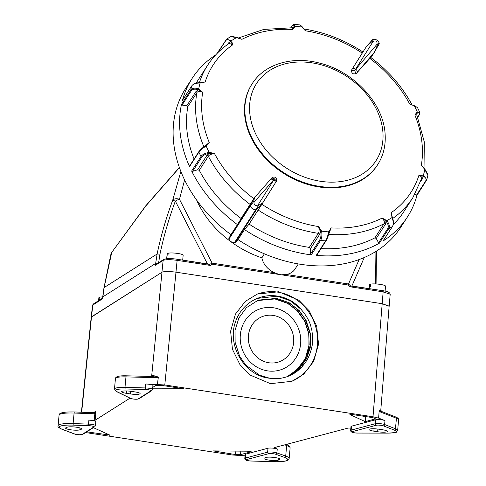 <?xml version="1.0" encoding="UTF-8"?>
<svg xmlns="http://www.w3.org/2000/svg" width="486" height="486" viewBox="0 0 486 486"><rect width="100%" height="100%" fill="white"/><g stroke="black" fill="none" stroke-linecap="round" stroke-linejoin="round"><path stroke-width="0.73" d="M377.671 164.675L377.294 165.258A74.668 57.597 -147.2 0 1 300.719 182.05A74.668 57.597 -147.2 0 1 244.604 114.101A74.668 57.597 -147.2 0 1 251.797 84.321L252.173 83.738A74.668 57.597 -147.2 0 0 244.98 113.517A74.668 57.597 -147.2 0 0 301.095 181.466A74.668 57.597 -147.2 0 0 377.671 164.675C383.405 155.635 385.884 145.417 385.106 134.033C383.515 103.226 353.541 71.169 319.338 63.046C292.201 55.829 264.475 64.067 252.173 83.738M417.043 195.147A128.018 98.749 -147.2 0 1 407.335 217.114L400.865 227.15A128.018 98.749 -147.2 0 1 238.031 239.628L235.181 242.593A1.343 1.033 -147.2 0 1 234.337 242.872L255.624 209.867C253.157 209.515 251.359 208.257 250.241 206.094L228.955 239.1A5.364 4.137 32.8 0 0 234.337 242.872M230.947 234.665L237.423 224.629A128.018 98.749 -147.2 0 1 191.648 171.036L200.991 156.541C202.225 154.645 204.94 153.23 209.132 152.288L209.126 152.276A122.12 94.199 -147.2 0 1 206.216 146.128L206.21 146.116C202.553 148.187 200.117 150.18 198.895 152.106L189.546 166.601A128.018 98.749 -147.2 0 1 181.454 104.496L190.798 90.001C192.019 88.1 194.667 87.687 198.731 88.762A122.12 94.199 -147.2 0 1 200.104 83.057C195.785 83.015 193.015 83.969 191.782 85.894L182.438 100.389A128.018 98.749 -147.2 0 1 192.164 78.349L185.688 88.385A128.018 98.749 -147.2 0 0 230.947 234.665L228.961 238.231A1.343 1.033 32.8 0 0 228.955 239.1M378.873 44.305L374.481 52.136A1.343 1.033 -147.2 0 1 374.451 52.178A1.343 1.033 -147.2 0 1 374.384 52.263L377.592 44.748C378.831 43.011 379.262 42.574 378.88 43.436M378.065 45.866A1.343 0.741 -150.6 0 0 378.084 45.842C379.074 44.451 379.432 43.485 379.141 42.95L379.147 42.956C378.138 40.605 376.352 39.354 373.789 39.19L373.789 39.19C373.4 38.965 372.58 39.585 371.334 41.049L371.334 41.049A1.343 0.735 -137 0 0 371.286 41.116L366.45 46.504M373.497 39.664L372.446 41.14L366.347 46.632A1.343 1.033 -147.2 0 1 366.353 46.626A1.343 1.033 -147.2 0 1 366.377 46.595M370.946 57.603L374.384 52.263L357.149 72.511A2.946 1.719 -139.6 0 0 355.752 69.255L377.039 44.25C377.3 41.182 375.988 40.265 373.096 41.486A2.946 1.731 -147.7 0 0 372.446 41.14A1.343 0.735 -137 0 0 371.334 41.049L366.353 46.626L351.178 70.677L352.435 73.738L355.855 73.951L369.846 58.435C370.891 57.324 371.146 57.227 370.605 58.132M373.096 41.486L355.618 69.164A2.946 1.731 -147.7 0 0 352.204 69.042L362.568 52.5M254.318 197.911C254.779 197.255 254.476 198.58 253.406 201.872L250.241 206.094A1.343 1.033 32.8 0 1 250.247 205.226L254.221 198.045A1.343 1.033 -147.2 0 1 254.251 198.002A1.343 1.033 -147.2 0 1 254.318 197.911L270.259 179.699A2.946 2.005 -138.8 0 0 270.143 179.844M256.468 209.588A1.343 1.033 32.8 0 1 255.624 209.867L258.552 205.481C261.48 203.488 262.75 202.844 262.355 203.543L262.355 203.543A1.343 1.033 -147.2 0 1 262.349 203.555A1.343 1.033 -147.2 0 1 262.252 203.67L256.468 209.588L235.181 242.593M273.709 180.039A2.946 2.017 -147.8 0 1 275.1 183.301A2.946 2.017 -147.8 0 0 275.1 183.301L276.449 181.169L274.481 178.872L254.026 202.267C253.905 205.116 255.217 206.034 257.969 205.031L274.481 178.872L271.777 177.894L270.344 179.607M273.575 179.954A2.946 2.005 -138.8 0 0 270.259 179.699L270.708 179.176M407.335 217.114A128.018 98.749 -147.2 0 1 383.053 240.989L392.402 226.5C393.654 224.587 393.526 221.604 392.026 217.552A122.12 94.199 -147.2 0 1 386.899 220.62L386.886 220.626C389.329 224.113 389.936 226.81 388.709 228.706L379.359 243.2A128.018 98.749 -147.2 0 1 316.246 255.393L325.59 240.904C326.841 238.997 327.837 235.996 328.597 231.889L328.579 231.883A122.12 94.199 -147.2 0 1 321.665 231.148L321.647 231.148C322.169 235.388 321.823 238.462 320.602 240.37L311.253 254.864A128.018 98.749 -147.2 0 1 244.501 229.592L238.031 239.628M192.164 78.349A128.018 98.749 -147.2 0 1 215.565 55.033M276.449 181.169L276.777 180.245C276.546 177.439 275.058 176.497 272.324 177.414L271.777 177.894M275.106 183.295L262.367 203.525M262.343 203.561L249.093 224.101A122.12 94.199 32.8 0 0 309.303 247.392L318.373 233.335C319.247 231.974 319.326 229.72 318.603 226.573L321.665 231.148M328.579 231.883L331.142 227.91L328.542 234.72M329.101 232.059L331.142 227.91A117.636 90.742 32.8 0 0 382.136 218.056L386.899 220.62L385.957 221.233L385.568 224.034L376.261 238.468L374.949 237.818L384.019 223.754C384.906 222.4 384.28 220.504 382.136 218.056L385.957 221.233L386.759 220.468M392.281 217.637L391.929 217.376L391.412 212.51L392.263 217.291M421.465 178.945C422.37 177.59 421.508 176.412 418.889 175.41L423.44 175.124L426.799 179.711L426.41 180.579A0.802 0.62 -147.2 0 1 426.35 180.719L426.35 180.719A0.802 0.62 -147.2 0 1 425.669 180.944C426.665 179.012 425.779 177.414 423.002 176.151L422.692 178.368L420.773 181.345M426.799 179.711L427.844 175.361L424.807 169.426A122.12 94.199 -147.2 0 1 423.44 175.124M424.661 169.243L423.664 168.077M424.023 168.454L424.302 141.942L416.788 114.836L414.825 114.915L417.176 112.102L419.88 112.752M419.807 112.473L417.462 107.515L414.412 105.905A122.12 94.199 -147.2 0 1 417.322 112.053L416.8 114.872M414.412 105.905L412.073 104.958M199.272 170.282L197.62 169.79L206.927 155.362L209.332 153.333L209.32 152.258L214.502 153.619C211.27 153.995 209.217 154.864 208.342 156.219L199.272 170.282A122.12 94.199 32.8 0 0 241.05 218.469L250.533 203.78M311.253 254.864L310.609 254.014L310.354 248.802L309.303 247.392M249.093 224.101L244.501 229.592M197.62 169.79L192.65 171.339L191.648 171.036M237.423 224.629L254.221 198.045M258.57 209.411L275.1 183.301M303.586 28.941L301.946 27.186A0.802 0.462 -24.5 0 1 302.413 27.392L302.353 27.252C302.359 26.675 301.466 25.904 299.662 24.92M321.052 248.583A122.12 94.199 32.8 0 0 374.949 237.818M316.246 255.393L316.896 255.029L326.161 240.661A0.802 0.62 -147.2 0 1 325.59 240.904A128.018 98.749 -147.2 0 1 320.602 240.37A0.802 0.62 -147.2 0 1 319.812 239.75C320.96 237.666 321.24 234.908 320.651 231.476L319.66 234.367L310.354 248.802M379.359 243.2L378.618 242.903L376.261 238.468M393.247 224.599A122.12 94.199 32.8 0 0 403.769 211.768L412.833 197.705A122.12 94.199 -147.2 0 1 392.724 218.457M383.326 239.969L383.217 240.825L392.554 226.348A0.802 0.62 32.8 0 0 392.633 226.087M425.669 180.944L416.472 195.208L417.061 195.074L416.472 195.208L415.026 194.084M199.369 82.717A122.12 94.199 -147.2 0 1 207.571 65.337L198.507 79.394A122.12 94.199 32.8 0 0 196.277 83.088M187.827 106.671L186.824 105.705L196.131 91.271L198.482 89.843L198.926 88.829L202.692 92.297C199.691 91.137 197.759 91.246 196.897 92.613L187.827 106.671A122.12 94.199 32.8 0 0 194.084 159.037M189.546 166.601L189.941 165.623M186.824 105.705L181.952 105.073L181.454 104.496M203.986 147.021L209.229 142.471L206.386 146.049A0.802 0.346 -116.7 0 0 205.864 145.733L205.864 145.733A0.802 0.346 -116.7 0 0 205.797 145.794M227.752 44.348L228.906 42.555L230.807 41.504A0.802 0.371 -37.3 0 1 231.634 40.769L232.642 44.876L229.264 43.303C220.444 49.28 213.208 56.625 207.571 65.337M200.542 82.778L205.165 81.976L200.305 83.082L200.056 82.735C196.247 82.644 193.513 83.653 191.842 85.755L191.842 85.755A0.802 0.62 -147.2 0 1 191.982 85.615M292.736 27.823L293.951 26.766A0.802 0.565 1.5 0 1 294.959 26.444L292.912 29.476L292.578 27.757L263.807 29.415L238.097 38.09M238.48 38.242L241.919 39.33L236.913 37.434L231.628 36.347M417.735 117.156L419.047 115.115C420.086 113.305 419.521 112.643 417.346 113.135M253.826 198.665A117.636 90.742 32.8 0 1 214.502 153.619L209.18 153.351C205.724 153.947 203.276 155.192 201.848 157.075A0.802 0.62 -147.2 0 1 200.991 156.541A128.018 98.749 -147.2 0 1 198.895 152.106A0.802 0.62 -147.2 0 1 199.145 151.359L205.651 145.891L206.21 146.116M378.564 242.812L387.767 228.548C388.8 226.512 388.235 224.113 386.072 221.349M329.083 232.29L326.24 240.436A0.802 0.62 -147.2 0 1 326.161 240.661C327.935 237.144 328.907 234.355 329.083 232.29L329.107 232.132A0.802 0.371 -171.7 0 0 328.603 231.707M205.955 145.721L209.229 142.471A117.636 90.742 32.8 0 1 202.692 92.297L198.337 89.782C195.032 88.707 192.669 89.053 191.253 90.827L182.056 105.091M200.293 82.893L205.165 81.976A117.636 90.742 32.8 0 1 232.642 44.876L230.716 41.389C228.681 39.281 226.998 39.074 225.668 40.775L218.257 52.263M237.059 37.762L241.919 39.33A117.636 90.742 32.8 0 1 292.912 29.476L293.957 26.657C293.817 24.549 293.149 24.343 291.952 26.037L290.907 27.659M294.966 26.299A122.12 94.199 -147.2 0 1 301.873 27.034L299.668 24.901L294.073 24.3L294.959 26.444M226.385 39.287L231.524 40.624A122.12 94.199 -147.2 0 1 236.639 37.568L230.637 36.705L226.676 39.068M200.305 83.082L199.995 82.875M198.337 89.782L198.926 88.829M355.855 73.951L354.762 70.464L355.752 69.255M351.178 70.677L354.762 70.464L355.618 69.164M321.617 230.959L320.614 231.324L318.603 226.573A117.636 90.742 32.8 0 1 261.857 204.308M423.257 175.069A0.802 0.322 107.9 0 1 422.863 176.102L418.889 175.41A117.636 90.742 32.8 0 1 391.412 212.51L392.153 217.327M417.176 112.102A0.802 0.547 71.5 0 1 417.237 113.171L414.825 114.915A117.636 90.742 32.8 0 1 421.362 165.088L423.014 167.281M369.846 58.435A117.636 90.742 32.8 0 1 409.552 103.773L411.678 104.776M302.401 27.672L305.451 30.812A117.636 90.742 32.8 0 1 362.222 53.096M423.434 175.142L423.002 176.151M413.683 105.662A0.802 0.425 95.8 0 1 413.938 105.541L413.938 105.541A0.802 0.425 95.8 0 1 414.242 105.893M413.817 105.675L414.406 105.893M301.891 27.034L302.347 27.55M293.957 26.657L294.947 26.293M230.716 41.389L231.512 40.636M209.18 153.351L209.132 152.288M321.647 231.148L320.651 231.476M329.077 232.211A0.802 0.371 -171.7 0 0 329.107 232.132L329.253 231.549M329.04 232.369L328.597 231.889M252.034 202.14A1.343 0.954 28.8 0 1 253.406 201.872A2.946 2.005 -138.8 0 1 254.026 202.267M257.969 205.031A2.946 2.017 -147.8 0 1 258.552 205.481A1.343 0.942 44.9 0 1 258.819 206.89M374.427 52.221L370.952 57.609L378.084 45.842A1.343 0.741 -150.6 0 0 377.592 44.748A2.946 1.719 40.4 0 0 377.039 44.25M85.615 432.552L232.278 454.981L245.041 455.795M151.462 376.462A1.343 1.288 57.7 0 0 151.693 375.842L161.984 272.239L91.21 317.224L81.405 412.207M161.984 272.239L162.318 272.069C165.143 271.31 169.699 271.346 175.987 272.184L382.105 303.689L389.152 306.101L380.787 410.141L381.638 411.49L395.774 416.994A1.343 1.13 111.3 0 1 396.436 418.227L395.464 428.749L384.62 424.527L384.985 420.584L378.612 418.1L373.005 416.781L164.79 384.955L145.77 383.995A5.364 0.923 5.3 0 1 152.944 385.526L152.58 389.468A5.364 0.923 -174.7 0 0 145.405 387.937L124.987 387.403A16.087 2.776 -174.7 0 0 114.471 389.031L116.427 391.528A1.343 1.203 -63.8 0 0 116.895 391.637L130.594 398.374A4.022 0.693 -174.7 0 0 132.909 398.957A4.022 0.693 -174.7 0 0 138.164 398.939L151.012 390.805A4.022 0.693 -174.7 0 0 149.785 390.009A4.022 0.693 -174.7 0 0 145.739 389.511L125.321 388.976A14.744 2.545 -174.7 0 0 116.895 391.637M213.378 450.905L247.307 451.184L251.256 451.786L240.546 454.623L235.576 454.586L213.378 450.905M365.211 421.605L349.908 414.552L350.637 414.266L372.993 417.681L375.557 418.865L365.211 421.605L365.679 416.563M152.774 387.372L156.03 385.307L161.492 385.349L183.848 388.77L152.64 388.806M93.355 427.65L109.842 435.079L86.751 431.835M251.499 461.014A1.343 0.456 -88.3 0 1 251.42 461.032A1.343 0.456 -88.3 0 1 251.335 461.007A4.022 0.693 5.3 0 1 247.016 460.424A4.022 0.693 5.3 0 1 246.42 459.598A1.343 1.197 -104.8 0 1 245.345 458.073A5.364 0.923 -174.7 0 0 244.798 458.42L245.163 454.477A5.364 0.923 5.3 0 1 245.709 454.131L267.993 448.226A5.364 0.923 5.3 0 1 272.464 448.11A5.364 0.923 5.3 0 1 277.263 448.961L274.171 447.649L348.037 428.081L350.856 428.032M375.575 419.795L375.21 423.737L351.178 430.104A5.364 0.923 -174.7 0 0 350.631 430.45L350.995 426.508A5.364 0.923 5.3 0 1 351.542 426.161L375.575 419.795A5.364 0.923 5.3 0 1 380.18 419.685A5.364 0.923 5.3 0 1 384.985 420.584M129.969 398.18L95.08 420.269L88.889 420.165A5.364 0.923 5.3 0 1 95.815 421.696L95.444 425.639A5.364 0.923 -174.7 0 0 91.921 424.43A5.364 0.923 -174.7 0 0 88.525 424.114L73.119 423.561A21.451 3.706 -174.7 0 0 58.095 425.7C57.415 426.58 58.66 427.741 61.819 429.193A1.343 1.118 -69.2 0 0 62.172 429.253L74.71 434.004A1.343 1.118 110.8 0 1 74.358 433.943L61.819 429.193M109.32 435.286L109.362 434.855M235.576 454.586L235.898 451.093M240.843 451.13L240.546 454.623M183.125 389.055L183.155 388.666M66.011 427.716L67.372 427.182A7.375 1.276 5.3 0 1 75.603 427.103A7.375 1.276 5.3 0 1 81.618 428.919A7.375 1.276 5.3 0 1 81.186 429.296L79.826 429.831A7.375 1.276 5.3 0 1 70.427 429.752A7.375 1.276 5.3 0 1 65.58 428.093A7.375 1.276 5.3 0 1 66.011 427.716M93.877 426.969A1.343 1.288 57.7 0 0 94.721 426.787L82.875 434.29A1.343 1.288 -122.3 0 1 82.037 434.472L93.877 426.969A4.022 0.693 -174.7 0 0 91.344 425.924A4.022 0.693 -174.7 0 0 88.798 425.681L73.392 425.128A1.343 0.413 -87.9 0 1 73.119 423.561L74.097 413.039L94.849 413.786L94.077 412.663L74.54 411.958A1.343 0.413 -87.9 0 1 74.613 411.982L93.871 412.675M94.205 412.675A1.343 1.288 57.7 0 0 95.292 411.545L95.748 413.714L94.849 413.786L94.175 420.36M126.506 393.35A7.375 1.276 5.3 0 1 121.658 391.686A7.375 1.276 5.3 0 1 131.487 391.388L135.26 391.965A7.375 1.276 5.3 0 1 140.108 393.624A7.375 1.276 5.3 0 1 130.272 393.921L126.506 393.35L126.725 390.951M150.745 376.437L153.005 375.417L158.333 377.063A18675.735 17949.845 57.7 0 0 157.494 384.298L158.217 377.391L152.3 376.48L126.457 375.806A1.343 0.474 -88.5 0 1 126.542 375.83M158.333 377.063L158.217 377.391M278.703 291.746L298.847 300.275L309.175 310.779L316.678 326.063L318.543 344.197L313.664 361.359L303.744 374.099L291.843 381.328L270.441 383.667L250.302 375.137L239.969 364.634L232.466 349.349L230.607 331.209L235.479 314.053L245.406 301.314L257.307 294.079L278.703 291.746M379.171 410.84L378.612 418.1L379.171 410.84L380.702 410.22M381.899 411.672L379.195 411.174M264.408 458.043L265.763 457.508A7.375 1.276 5.3 0 1 273.995 457.429A7.375 1.276 5.3 0 1 280.015 459.246A7.375 1.276 5.3 0 1 279.578 459.622L278.217 460.157A7.375 1.276 5.3 0 1 268.819 460.078A7.375 1.276 5.3 0 1 263.971 458.42A7.375 1.276 5.3 0 1 264.408 458.043M378.855 429.205L382.622 429.776A7.375 1.276 5.3 0 1 387.47 431.44A7.375 1.276 5.3 0 1 377.634 431.738L373.868 431.161A7.375 1.276 5.3 0 1 369.02 429.503A7.375 1.276 5.3 0 1 378.855 429.205M291.217 381.571A46.917 43.716 68.6 0 0 317.048 333.019A46.917 43.716 68.6 0 0 277.719 292.135A46.917 43.716 68.6 0 0 256.802 294.279M288.137 376.304L304.649 363.419C308.075 359.057 310.481 353.486 311.866 346.712C312.85 344.75 312.668 330.802 311.204 328.074C309.527 317.322 297.323 303.106 288.52 299.516A42.896 39.967 -111.4 0 0 277.354 296.077A42.896 39.967 -111.4 0 0 257.768 298.216A42.896 39.967 -111.4 0 0 235.188 322.661C227.047 347.229 245.904 376.255 269.73 378.248L259.494 375.192L245.782 365.101L239.628 356.208L235.115 342.302L235.054 330.31L238.881 317.966L246.469 307.638L257.932 300.336L276.485 298.319L289.091 302.687L299.248 310.615L306.095 320.396L310.347 333.408L310.244 347.763L306.648 358.589L299.121 368.953L287.894 376.371M304.649 363.419A40.885 38.09 -111.4 0 1 288.392 376.207A40.885 38.09 -111.4 0 1 269.73 378.248M301.363 309.527L290.197 300.694L277.063 296.193L257.367 298.38M286.789 376.79L295.701 371.243L305.311 358.729L309.169 344.61L308.689 333.53L304.649 321.276L296.995 310.53L287.603 303.355L274.906 298.939L257.416 300.561M287.293 376.614L296.703 371.006L306.532 358.474L310.505 344.331L310.208 333.943L304.959 318.78L298.197 309.837L288.502 302.571L276.261 298.404L258.552 300.105M257.216 300.621L275.125 298.847L287.694 303.197L297.815 311.07L304.649 320.76L308.944 333.657L308.926 348.055L305.396 358.899L298.04 369.214L287.013 376.699M273.405 307.76A32.173 29.974 -111.4 0 1 300.615 343.918A32.173 29.974 -111.4 0 1 267.555 370.867A32.173 29.974 -111.4 0 1 240.345 334.708A32.173 29.974 -111.4 0 1 273.405 307.76M273.217 315.432A24.13 22.484 68.6 0 0 248.425 335.644A24.13 22.484 68.6 0 0 268.831 362.763A24.13 22.484 68.6 0 0 293.623 342.551A24.13 22.484 68.6 0 0 273.217 315.432M264.366 253.832L261.869 257.847A89.57 69.091 -147.2 0 1 196.636 200.062M176.813 259.22A1.343 0.431 98.7 0 1 176.892 259.214L209.533 264.439L212.084 263.133L212.066 264.208L279.219 274.475L274.195 272.628A18.766 14.477 -147.2 0 1 261.869 257.847M279.219 274.475L348.492 285.063A2.679 0.857 -81.3 0 0 348.511 283.988L350.661 286.011L382.889 290.701A1.343 0.431 -81.3 0 0 382.81 290.713L351.566 285.938M298.319 263.941L295.008 269.074A18.766 14.477 -147.2 0 1 286.4 274.493L281.339 274.803M156.571 263.977L155.471 265.253L163.138 260.399A10.722 1.883 5.8 0 1 163.472 260.235C166.267 259.469 170.823 259.506 177.141 260.356L210.705 265.49L209.533 264.439M172.682 200.281L175.349 201.113A5.364 2.053 -27.1 0 1 179.468 199.29A5.364 3.287 13.1 0 0 172.682 200.281C166.097 218.007 160.909 235.91 157.13 253.996L155.66 263.424A5.364 0.899 5.9 0 1 157.95 263.102M389.14 306.265L382.118 303.695L175.968 272.178C169.675 271.34 165.106 271.303 162.275 272.063L91.459 316.848L92.856 304.892A1.343 1.288 -122.3 0 1 93.434 303.944L92.565 305.244L102.643 298.696L104.126 287.548L157.13 253.996L159.979 254.148L158.576 263.108M375.927 251.438L375.557 283.933M348.492 285.063L349.58 286.716L383.15 291.849L390.197 294.249L389.195 306.107M180.877 171.436L172.688 200.262M179.377 167.445L145.788 205.778L111.725 252.441L145.849 205.918L179.431 167.591M111.725 252.441L104.126 287.548A5.364 1.519 9.8 0 0 103.961 287.84L110.96 254.014L111.999 251.778M102.643 298.696L102.692 297.031A5.364 0.851 6 0 1 102.838 296.861L155.66 263.424L155.471 265.253M91.459 316.848L91.192 317.407M349.58 286.716L350.661 286.011M212.066 264.208L210.705 265.49M184.619 179.948L179.468 199.29L212.084 263.133L274.195 272.628M369.172 288.605L369.536 284.723A8.043 1.391 5.3 0 1 369.664 284.51L369.415 287.135A8.043 1.391 5.3 0 1 369.767 286.94A8.043 1.391 5.3 0 1 370.326 286.783L370.569 284.152A8.043 1.391 5.3 0 1 379.639 284.31A8.043 1.391 5.3 0 1 385.55 286.205L385.1 291.096M369.664 284.51L370.52 284.638M98.597 300.676L98.865 297.742A8.043 1.391 5.3 0 1 98.992 297.529L98.749 300.16A8.043 1.391 5.3 0 1 99.095 299.965A8.043 1.391 5.3 0 1 99.654 299.801L99.903 297.171A8.043 1.391 5.3 0 1 102.704 296.922M98.992 297.529L99.855 297.663M166.674 258.71L167.135 253.783A8.043 1.391 5.3 0 1 167.263 253.571L167.014 256.195A8.043 1.391 5.3 0 1 167.366 256.007A8.043 1.391 5.3 0 1 167.925 255.843L168.168 253.212A8.043 1.391 5.3 0 1 177.238 253.37A8.043 1.391 5.3 0 1 183.149 255.272L182.706 260.101M167.263 253.571L168.12 253.698M249.676 111.889A71.12 54.863 32.8 0 0 320.596 181.296A71.12 54.863 32.8 0 0 382.913 132.253A71.12 54.863 32.8 0 0 312 62.846A71.12 54.863 32.8 0 0 249.676 111.889M391.777 215.468L392.372 217.515C393.733 221.033 393.794 223.979 392.554 226.348A0.802 0.62 32.8 0 1 392.402 226.5A128.018 98.749 -147.2 0 1 388.709 228.706A0.802 0.62 -147.2 0 1 387.767 228.548M191.253 90.827A0.802 0.62 -147.2 0 1 190.798 90.001A128.018 98.749 -147.2 0 1 191.782 85.894A0.802 0.62 -147.2 0 1 191.842 85.755L182.505 100.244M319.66 234.367A1.343 1.033 -147.2 0 0 318.373 233.335A122.12 94.199 -147.2 0 1 258.157 210.043M250.114 204.412A122.12 94.199 -147.2 0 1 208.342 156.219A1.343 1.033 -147.2 0 0 206.927 155.362M385.568 224.034A1.343 1.033 -147.2 0 0 384.019 223.754A122.12 94.199 -147.2 0 1 328.718 234.44A1.343 1.033 -147.2 0 0 328.615 234.434M203.932 146.894A122.12 94.199 -147.2 0 1 196.897 92.613A1.343 1.033 -147.2 0 0 196.131 91.271M310.609 254.014L319.812 239.75M201.848 157.075L192.65 171.339M249.014 224.204L262.252 203.67M228.961 238.231L250.247 205.226M421.648 178.629A1.343 1.033 -147.2 0 1 422.692 178.368M228.906 42.555A1.343 1.033 -147.2 0 1 229.052 43.448M419.807 112.521L419.284 114.921A0.802 0.62 -147.2 0 1 419.047 115.115M291.952 26.037A0.802 0.62 -147.2 0 1 292.031 25.813L290.841 27.653M225.668 40.775A0.802 0.62 -147.2 0 1 225.638 40.125L225.638 40.125A0.802 0.62 -147.2 0 1 225.79 39.98M206.532 145.29L205.724 145.806C203.616 146.736 201.344 148.649 198.908 151.553L189.631 165.945M91.508 316.848L81.66 412.213M81.259 428.47L81.186 429.296M79.826 429.831L80.002 427.953M82.037 434.472A4.022 0.693 5.3 0 1 78.75 434.703A4.022 0.693 5.3 0 1 74.71 434.004M73.392 425.128A20.108 3.475 -174.7 0 0 62.172 429.253M59.067 415.184A21.451 3.706 5.3 0 1 74.097 413.039A1.343 0.413 -87.9 0 1 74.54 411.958C64.018 411.721 58.861 412.796 59.067 415.184L58.095 425.7M88.889 420.165L88.525 424.114A1.343 0.413 92.1 0 0 88.798 425.681M95.08 420.269L95.748 413.714M94.709 412.493L94.077 412.663M95.292 411.545L93.555 412.644M130.521 391.254L130.272 393.921M130.594 398.374A1.343 1.203 116.2 0 1 130.126 398.259L116.427 391.528M125.321 388.976A1.343 0.474 -88.5 0 1 124.987 387.403L125.959 376.881L158.102 377.725M145.77 383.995L145.405 387.937A1.343 0.474 91.5 0 0 145.739 389.511M151.012 390.805A1.343 1.288 57.7 0 0 151.851 390.623L152.58 389.468M130.126 398.259L132.83 398.97C135.655 399.395 137.708 399.322 139.002 398.757A1.343 1.288 -122.3 0 1 138.164 398.939M115.449 378.515A16.087 2.776 5.3 0 1 125.959 376.881A1.343 0.474 -88.5 0 1 126.457 375.806C119.277 375.593 115.607 376.492 115.449 378.515L114.471 389.031M152.185 376.48A1.343 1.13 79.2 0 0 153.005 375.417M175.987 272.184L164.79 384.955M373.005 416.781L383.15 291.849A1.343 0.431 -81.3 0 0 382.889 290.701C387.524 291.314 389.954 292.499 390.197 294.255M379.22 411.527L396.436 418.227A16.087 2.776 5.3 0 1 398.611 419.874C398.933 418.914 397.985 417.954 395.774 416.994M383.345 425.851A1.343 1.13 -68.7 0 0 384.62 424.527A5.364 0.923 -174.7 0 0 381.82 423.865A5.364 0.923 -174.7 0 0 375.21 423.737A1.343 1.197 75.2 0 0 376.286 425.262L352.253 431.629A4.022 0.693 -174.7 0 0 353.03 432.504A4.022 0.693 -174.7 0 0 357.653 433.044L388.132 433.099A14.744 2.545 -174.7 0 0 394.189 430.074L383.345 425.851A4.022 0.693 -174.7 0 0 381.243 425.359A4.022 0.693 -174.7 0 0 376.286 425.262M352.253 431.629A1.343 1.197 -104.8 0 1 351.178 430.104L351.542 426.161M388.132 433.099A1.343 0.614 90.1 0 0 388.247 433.123C394.705 432.68 397.524 432.254 396.704 431.86L397.639 430.389A16.087 2.776 -174.7 0 0 395.464 428.749A1.343 1.13 111.3 0 1 394.189 430.074M279.657 458.796L279.578 459.622M278.217 460.157L278.393 458.28M251.335 461.007L274.274 461.676A20.108 3.475 -174.7 0 0 284.456 457.393L275.653 454.246A4.022 0.693 -174.7 0 0 273.661 453.79A4.022 0.693 -174.7 0 0 268.703 453.693L246.42 459.598M267.993 448.226L267.628 452.168L245.345 458.073L245.709 454.131M284.741 444.848L286.673 445.534L285.695 456.05L276.899 452.903A5.364 0.923 -174.7 0 0 274.238 452.302A5.364 0.923 -174.7 0 0 267.628 452.168A1.343 1.197 75.2 0 0 268.703 453.693M275.653 454.246A1.343 1.094 -70.3 0 0 276.899 452.903L277.263 448.961M286.26 444.441A1.343 1.094 109.7 0 1 286.673 445.534A21.451 3.706 5.3 0 1 290.13 447.934C290.087 446.397 288.708 445.188 286.005 444.301M290.13 447.934L289.152 458.456A21.451 3.706 -174.7 0 0 285.695 456.05A1.343 1.094 109.7 0 1 284.456 457.393M377.883 429.065L377.634 431.738M373.868 431.161L374.092 428.761M177.147 260.362A1.343 0.431 98.7 0 0 176.892 259.214C170.975 258.309 166.583 258.394 163.715 259.451L163.715 259.451A1.343 1.288 57.7 0 0 163.138 260.405L161.935 272.233M159.979 254.148C163.709 236.318 168.83 218.639 175.349 201.113L207.413 263.88M93.434 303.944L102.57 298.161M208.063 264.001L176.965 259.245M364.257 257.519L351.9 285.962M175.968 272.178L177.135 260.356M286.4 274.493L348.511 283.988L359.124 259.56M303.477 28.917C324.429 32.137 344.24 39.822 362.921 51.972M412.213 105.17C402.414 86.812 388.63 70.932 370.848 57.53M412.833 197.705L421.708 178.435M416.769 114.83L416.459 115.127M292.59 27.769L293.015 27.684L292.608 28.2M417.006 195.202L426.781 179.759M422.771 166.941L424.861 169.158L427.905 174.413M411.356 104.612L414.096 105.553L417.444 107.528M419.284 114.921L417.772 117.26M304.072 29.415L302.413 27.392M294.042 24.318L292.031 25.813M226.622 39.111L216.993 53.527M239.768 38.655L237.065 37.537M202.376 82.577L200.238 82.754M254.397 197.796L241.026 218.506M82.875 434.29C79.977 434.976 77.134 434.861 74.358 433.943M139.002 398.757L151.851 390.623M397.639 430.389L398.611 419.874M244.798 458.42C244.719 460.084 246.924 460.953 251.42 461.032L274.359 461.7C284.456 461.864 289.383 460.783 289.152 458.456M388.247 433.123L357.775 433.069C353.061 433.081 350.679 432.212 350.631 430.45M95.444 425.639L94.721 426.787M163.715 259.451L156.571 263.971M376.45 251.11L376.085 283.964M102.692 297.031L103.961 287.84M92.565 305.244L91.161 317.218M111.318 252.999L110.96 254.014M179.352 167.384L179.134 167.7"/></g></svg>
